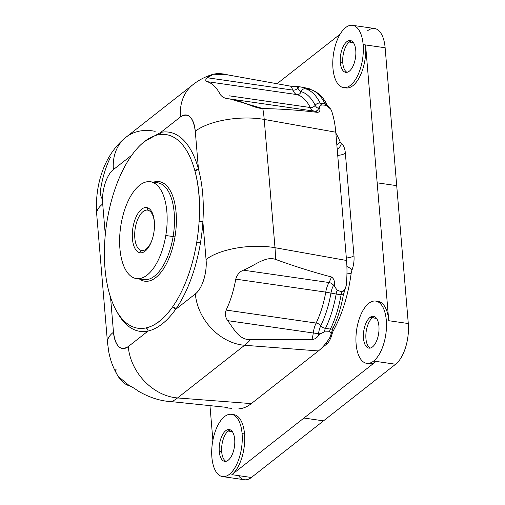 <?xml version="1.0" encoding="UTF-8"?>
<svg xmlns="http://www.w3.org/2000/svg" width="505" height="505" viewBox="0 0 505 505"><rect width="100%" height="100%" fill="white"/><g stroke="black" fill="none" stroke-linecap="round" stroke-linejoin="round"><path stroke-width="0.76" d="M238.486 475.622A31.449 14.765 -81.8 0 0 251.389 477.484L231.845 474.662A31.449 14.765 -81.8 0 0 244.521 433.953L242.078 433.599A31.449 14.765 -81.8 0 0 231.473 414.327A31.449 14.765 -81.8 0 0 211.885 457.303A31.449 14.765 -81.8 0 0 222.49 476.581A31.449 14.765 -81.8 0 0 242.078 433.599L244.521 433.953A31.449 14.765 98.2 0 1 231.845 474.662L251.389 477.484A31.449 14.765 98.2 0 1 244.477 479.75L222.49 476.581M209.979 405.843L212.876 440.322L209.979 405.843M367.956 363.404A31.449 14.765 -81.8 0 0 376.073 361.422L231.845 474.662L303.959 418.039L323.503 420.861L251.389 477.484L395.617 364.238A31.449 14.765 -81.8 0 0 408.292 323.528L385.132 47.767A31.449 14.765 -81.8 0 0 367.615 30.761M344.801 87.643A31.449 14.765 -81.8 0 0 360.04 76.078A31.449 14.765 -81.8 0 0 365.588 44.951L388.749 320.707A31.449 14.765 -81.8 0 0 376.907 301.365A31.449 14.765 98.2 0 1 378.144 301.434A31.449 14.765 98.2 0 1 388.749 320.707L408.292 323.528A31.449 14.765 98.2 0 1 395.617 364.238L323.503 420.861L303.959 418.039L376.073 361.422L395.617 364.238L373.631 361.069A31.449 14.765 -81.8 0 0 386.458 327.208A31.449 14.765 -81.8 0 0 375.701 301.081A31.449 14.765 -81.8 0 0 368.789 303.347A31.449 14.765 -81.8 0 0 355.962 337.207A31.449 14.765 -81.8 0 0 366.718 363.335A31.449 14.765 -81.8 0 0 373.631 361.069L376.073 361.422A31.449 14.765 98.2 0 1 369.161 363.688L366.718 363.335M277.213 83.578L340.117 34.188L277.213 83.578M244.521 433.953A31.449 14.765 -81.8 0 0 232.679 414.611A31.449 14.765 98.2 0 1 233.916 414.681A31.449 14.765 98.2 0 1 244.521 433.953M340.054 141.665A90.849 42.654 -81.8 0 0 335.857 133.118A90.849 42.654 98.2 0 1 340.054 141.665A8.389 5.77 -22 0 1 336.848 144.948A8.389 5.77 158 0 0 340.054 141.665A8.389 3.939 -81.8 0 0 341.393 143.515A8.389 3.939 98.2 0 1 340.054 141.665M345.357 153.122A16.772 7.872 -81.8 0 0 341.393 143.515A8.389 7.215 -55.6 0 1 337.207 149.24A8.389 7.215 124.4 0 0 341.393 143.515A16.772 7.872 98.2 0 1 345.357 153.122A8.389 3.27 -4.8 0 1 337.725 155.363A8.389 3.27 175.2 0 0 345.357 153.122L353.973 255.726L345.357 153.122M352.01 269.986A16.772 7.872 -81.8 0 0 353.973 255.726A8.389 3.27 -4.8 0 1 346.342 257.973A8.389 3.27 175.2 0 0 353.973 255.726A16.772 7.872 98.2 0 1 352.01 269.986A8.389 3.087 20.3 0 0 346.903 266.501A8.389 3.087 -159.7 0 1 352.01 269.986A8.389 3.939 -81.8 0 0 351.133 273.571A8.389 3.939 98.2 0 1 352.01 269.986M333.388 330.586A90.849 42.654 -81.8 0 0 351.133 273.571L346.96 273.091L351.133 273.571A90.849 42.654 98.2 0 1 333.388 330.586A8.389 4.646 28.9 0 0 332.561 329.115A8.389 4.646 -151.1 0 1 333.388 330.586A8.389 3.939 -81.8 0 0 332.145 333.818A8.389 3.939 98.2 0 1 333.388 330.586M326.381 344.385A16.772 7.872 -81.8 0 0 332.145 333.818A8.389 1.667 14.4 0 0 331.255 333.3A8.389 1.667 -165.6 0 1 332.145 333.818A16.772 7.872 98.2 0 1 326.381 344.385A8.389 6.641 51.9 0 0 326.135 342.939A8.389 6.641 -128.1 0 1 326.381 344.385L321.407 348.286L326.381 344.385M242.078 433.599A31.449 14.765 98.2 0 1 229.403 474.309A31.449 14.765 98.2 0 1 211.885 457.303A31.449 14.765 98.2 0 1 224.561 416.593A31.449 14.765 98.2 0 1 242.078 433.599M219.265 451.508A16.072 7.543 -81.8 0 0 228.222 460.2A16.072 7.543 -81.8 0 0 234.699 439.394A16.072 7.543 -81.8 0 0 225.741 430.702A16.072 7.543 -81.8 0 0 219.265 451.508L221.708 451.861A16.072 7.543 98.2 0 1 228.184 431.055L232.338 431.655L228.184 431.055A16.072 7.543 98.2 0 1 230.469 429.932A16.072 7.543 -81.8 0 0 228.184 431.055A16.072 7.543 -81.8 0 0 221.708 451.861A16.072 7.543 -81.8 0 0 225.937 461.324A16.072 7.543 98.2 0 1 221.708 451.861L219.265 451.508A16.072 7.543 98.2 0 1 229.276 429.547A16.072 7.543 98.2 0 1 234.699 439.394A16.072 7.543 98.2 0 1 224.687 461.362A16.072 7.543 98.2 0 1 219.265 451.508M388.749 320.707L377.166 182.829L396.709 185.651L408.292 323.528L388.749 320.707M377.166 182.829L365.588 44.951L385.132 47.767L396.709 185.651L377.166 182.829M352.541 25.319L374.527 28.495A31.449 14.765 98.2 0 1 385.132 47.767L363.145 44.598A31.449 14.765 -81.8 0 0 352.541 25.319A31.449 14.765 -81.8 0 0 332.959 68.301A31.449 14.765 -81.8 0 0 343.564 87.573A31.449 14.765 -81.8 0 0 363.145 44.598L365.588 44.951A31.449 14.765 98.2 0 1 346.007 87.927L343.564 87.573M349.258 42.048A16.072 7.543 98.2 0 1 351.537 40.93A16.072 7.543 -81.8 0 0 349.258 42.048L353.412 42.647L349.258 42.048A16.072 7.543 -81.8 0 0 342.781 62.86A16.072 7.543 98.2 0 1 349.258 42.048M347.011 72.316A16.072 7.543 98.2 0 1 342.781 62.86L340.338 62.506A16.072 7.543 -81.8 0 0 349.29 71.199A16.072 7.543 -81.8 0 0 355.766 50.393A16.072 7.543 -81.8 0 0 346.815 41.694A16.072 7.543 -81.8 0 0 340.338 62.506A16.072 7.543 98.2 0 1 350.35 40.539A16.072 7.543 98.2 0 1 355.766 50.393A16.072 7.543 98.2 0 1 345.761 72.354A16.072 7.543 98.2 0 1 340.338 62.506L342.781 62.86A16.072 7.543 -81.8 0 0 347.011 72.316M370.165 348.078A16.072 7.543 98.2 0 1 365.929 333.818A16.072 7.543 98.2 0 1 372.412 317.809L376.566 318.409L372.412 317.809A16.072 7.543 98.2 0 1 374.697 316.692A16.072 7.543 -81.8 0 0 372.412 317.809A16.072 7.543 -81.8 0 0 365.929 333.818A16.072 7.543 -81.8 0 0 370.165 348.078M368.789 303.347A31.449 14.765 98.2 0 1 386.306 320.359A31.449 14.765 98.2 0 1 373.631 361.069A31.449 14.765 98.2 0 1 356.113 344.056A31.449 14.765 98.2 0 1 368.789 303.347M372.45 346.96A16.072 7.543 -81.8 0 0 378.927 326.148A16.072 7.543 -81.8 0 0 369.969 317.456A16.072 7.543 -81.8 0 0 363.493 338.268A16.072 7.543 -81.8 0 0 372.45 346.96A16.072 7.543 98.2 0 1 368.915 348.115A16.072 7.543 98.2 0 1 363.417 334.764A16.072 7.543 98.2 0 1 369.969 317.456L372.412 317.809L369.969 317.456A16.072 7.543 98.2 0 1 373.504 316.3A16.072 7.543 98.2 0 1 379.002 329.651A16.072 7.543 98.2 0 1 372.45 346.96M332.959 68.301A31.449 14.765 98.2 0 1 345.628 27.586A31.449 14.765 98.2 0 1 363.145 44.598A31.449 14.765 98.2 0 1 350.476 85.307A31.449 14.765 98.2 0 1 332.959 68.301M346.55 260.473L335.781 132.209L346.55 260.473L274.991 247.702L264.222 119.439L335.781 132.209A69.886 32.806 -81.8 0 0 333.193 116.32A69.886 32.806 -81.8 0 0 331.57 110.822A69.886 32.806 98.2 0 1 333.193 116.32A69.886 32.806 98.2 0 1 335.781 132.209L264.222 119.439A75.371 35.388 -81.8 0 0 262.789 108.55C280.862 108.884 299.143 110.159 317.639 112.375C319.614 111.908 320.309 110.595 319.734 108.436L319.709 106.391L321.616 104.907L326.161 105.318L330.712 109.099L331.57 110.822L330.712 109.099L327.833 106.094L326.161 105.318A10.485 4.924 98.2 0 1 325.062 103.809A70.586 33.134 -81.8 0 0 310.291 89.467A10.485 4.924 98.2 0 1 308.984 88.64L299.484 86.753L290.659 86.178L228.209 74.974L213.489 74.191L207.34 77.764C205.377 79.418 205.245 80.699 206.949 81.608C212.207 83.123 216.639 87.434 220.256 94.53C222.25 97.206 225.18 98.645 229.055 98.847C240.664 99.706 252.973 108.19 262.789 108.55A75.371 35.388 98.2 0 1 264.222 119.439L274.991 247.702L346.55 260.473A69.886 32.806 98.2 0 1 346.79 278.198A69.886 32.806 -81.8 0 0 346.55 260.473M346.228 285.413A69.886 32.806 -81.8 0 0 346.79 278.198A69.886 32.806 98.2 0 1 346.228 285.413L345.71 287.717C345.022 290.015 343.722 291.379 341.822 291.814L337.182 290.261L334.865 286.859L334.443 283.646C334.588 280.66 333.597 278.432 331.457 276.98C312.74 272.043 294.074 266.173 275.452 259.355A75.371 35.388 -81.8 0 0 274.991 247.702A48.922 19.07 175.2 0 0 206.053 259.532L202.884 221.783C204.102 202.227 202.625 184.641 198.452 169.023L195.284 131.275A48.922 19.07 -4.8 0 1 264.222 119.439A48.922 19.07 175.2 0 0 195.284 131.275A26.557 12.467 -81.8 0 0 180.487 116.907A48.922 38.752 -128.1 0 1 193.03 84.6A48.922 38.752 51.9 0 0 180.487 116.907C188.352 112.274 193.282 117.065 195.284 131.275L198.452 169.023A100.634 47.243 -81.8 0 0 160.748 132.411L180.487 116.907L160.748 132.411L144.335 141.659L160.748 132.411A100.634 47.243 98.2 0 1 198.452 169.023C202.625 184.641 204.102 202.227 202.884 221.783L206.053 259.532A48.922 19.07 -4.8 0 1 274.991 247.702A75.371 35.388 98.2 0 1 275.452 259.355C265.377 255.902 254.596 265.643 243.442 270.188C239.705 271.583 237.142 274.568 235.759 279.145C233.701 290.609 230.495 300.923 226.133 310.076C224.845 314.078 225.382 317.607 227.736 320.656C234.554 330.036 239.263 339.815 250.442 339.72L311.945 339.682C314.678 339.209 316.755 337.971 318.156 335.976L320.233 333.868L324.216 331.924L329.393 331.741A10.485 4.924 98.2 0 1 330.415 329.083A70.586 33.134 -81.8 0 0 341.096 294.756A10.485 4.924 98.2 0 1 341.822 291.814L345.269 288.746L346.228 285.413M330.863 335.427C331.425 333.685 330.939 332.46 329.393 331.741C330.939 332.46 331.425 333.685 330.863 335.427L330.144 337.094A69.886 32.806 98.2 0 1 326.994 341.79A69.886 32.806 98.2 0 1 318.396 350.937A69.886 32.806 -81.8 0 0 326.994 341.79A69.886 32.806 -81.8 0 0 330.144 337.094L332.909 328.351A4.191 2.083 -154.1 0 1 330.415 329.083A4.191 2.083 25.9 0 0 332.909 328.351A4.191 2.083 25.9 0 0 332.801 327.044M345.269 288.746L343.318 294.945L341.096 294.756L342.851 294.756M318.396 350.937L244.622 345.275A75.371 35.388 -81.8 0 0 250.442 339.72A75.371 35.388 98.2 0 1 244.622 345.275A48.922 38.752 -128.1 0 1 195.353 293.91A26.557 12.467 -81.8 0 0 206.053 259.532C207.321 272.416 202.189 288.898 195.353 293.91L175.607 309.413A100.634 47.243 -81.8 0 0 200.485 242.741A100.634 47.243 -81.8 0 0 202.884 221.783L199.09 221.708C200.434 202.587 198.995 185.486 194.785 170.412L198.452 169.023A2.796 1.679 -15.3 0 1 194.785 170.412A97.837 45.93 -81.8 0 0 165.905 134.557A97.837 45.93 -81.8 0 0 158.128 134.822A97.837 45.93 98.2 0 1 194.785 170.412C198.995 185.486 200.434 202.587 199.09 221.708A2.796 0.41 -176.3 0 0 202.884 221.783A100.634 47.243 98.2 0 1 200.485 242.741A100.634 47.243 98.2 0 1 175.607 309.413L195.353 293.91A48.922 38.752 51.9 0 0 244.622 345.275L318.396 350.937L251.313 403.609L318.396 350.937M310.184 89.164L308.984 88.64L310.43 89.057M310.695 89.549A4.191 3.693 105.4 0 0 310.291 89.467A4.191 3.693 -74.6 0 1 310.695 89.549C317.834 91.866 323.345 97.086 327.227 105.217A4.191 3.062 153.6 0 0 325.062 103.809A4.191 3.062 -26.4 0 1 327.227 105.217L327.833 106.094M243.442 270.188C254.596 265.643 265.377 255.902 275.452 259.355C294.074 266.173 312.74 272.043 331.457 276.98A25.856 12.139 98.2 0 1 328.97 282.522L243.442 270.188L328.97 282.522A25.856 12.139 -81.8 0 0 331.457 276.98C333.597 278.432 334.588 280.66 334.443 283.646A29.353 13.78 98.2 0 1 333.527 285.407A4.191 2.329 29 0 0 328.97 282.522A17.473 8.2 -81.8 0 0 325.75 292.124A63.592 29.858 98.2 0 1 316.124 323.055A17.473 8.2 -81.8 0 0 313.258 332.997L318.51 333.666A13.976 6.559 98.2 0 1 320.801 325.712A4.191 2.083 25.9 0 0 325.473 328.37A70.586 33.134 -81.8 0 0 336.16 294.043L330.958 293.083A13.976 6.559 98.2 0 1 333.527 285.407A29.353 13.78 -81.8 0 0 334.443 283.646L334.865 286.859A4.191 2.329 -151 0 1 333.527 285.407A4.191 2.329 29 0 0 334.865 286.859L337.182 290.261A10.485 4.924 -81.8 0 0 336.16 294.043A10.485 4.924 98.2 0 1 337.182 290.261L341.822 291.814A10.485 4.924 -81.8 0 0 341.096 294.756L336.16 294.043L341.096 294.756A70.586 33.134 98.2 0 1 330.415 329.083L325.473 328.37L330.415 329.083A10.485 4.924 -81.8 0 0 329.393 331.741L324.216 331.924A10.485 4.924 98.2 0 1 325.473 328.37A10.485 4.924 -81.8 0 0 324.216 331.924L320.233 333.868L318.51 333.666L320.233 333.868L318.156 335.976A29.353 13.78 -81.8 0 0 318.51 333.666A29.353 13.78 98.2 0 1 318.156 335.976C316.755 337.971 314.678 339.209 311.945 339.682A25.856 12.139 -81.8 0 0 313.258 332.997A25.856 12.139 98.2 0 1 311.945 339.682L250.442 339.72C239.263 339.815 234.554 330.036 227.736 320.656L313.258 332.997L227.736 320.656C225.382 317.607 224.845 314.078 226.133 310.076L316.124 323.055L226.133 310.076C230.495 300.923 233.701 290.609 235.759 279.145L325.75 292.124L235.759 279.145C237.142 274.568 239.705 271.583 243.442 270.188M251.313 403.609L177.539 397.946L244.622 345.275L177.539 397.946A48.922 38.752 -128.1 0 1 128.27 346.581L148.015 331.078C157.781 328.73 166.978 321.508 175.607 309.413A2.796 1.812 35.1 0 0 172.577 306.901A97.837 45.93 -81.8 0 0 196.761 242.084L200.485 242.741L196.761 242.084A97.837 45.93 -81.8 0 0 199.09 221.708A97.837 45.93 -81.8 0 0 194.785 170.412A97.837 45.93 98.2 0 1 199.09 221.708A97.837 45.93 98.2 0 1 196.761 242.084A97.837 45.93 98.2 0 1 172.577 306.901L175.607 309.413C166.978 321.508 157.781 328.73 148.015 331.078L128.27 346.581C120.405 351.215 115.475 346.43 113.48 332.221L110.538 297.205L113.48 332.221A26.557 12.467 -81.8 0 0 128.27 346.581A48.922 38.752 51.9 0 0 177.539 397.946L251.313 403.609A69.886 32.806 98.2 0 1 238.833 408.791A69.886 32.806 -81.8 0 0 251.313 403.609M326.161 105.318L321.616 104.907A10.485 4.924 98.2 0 1 320.126 103.096L325.062 103.809A10.485 4.924 -81.8 0 0 326.161 105.318M321.616 104.907L319.709 106.391A4.191 3.699 95.2 0 0 318.649 108.24A13.976 6.559 98.2 0 1 315.189 105.305A4.191 3.062 -26.4 0 1 320.126 103.096A10.485 4.924 -81.8 0 0 321.616 104.907M319.709 106.391L319.734 108.436A29.353 13.78 -81.8 0 0 318.649 108.24A4.191 3.699 -84.8 0 1 319.709 106.391M314.874 111.22A25.856 12.139 98.2 0 1 317.639 112.375C299.143 110.159 280.862 108.884 262.789 108.55L229.908 98.967L314.748 111.207A4.191 3.699 95.2 0 0 318.649 108.24A29.353 13.78 98.2 0 1 319.734 108.436C320.309 110.595 319.614 111.908 317.639 112.375A25.856 12.139 -81.8 0 0 314.874 111.22A25.856 12.139 -81.8 0 0 314.577 111.188A17.473 8.2 98.2 0 1 314.381 111.163A17.473 8.2 -81.8 0 0 314.577 111.188M229.908 98.967L228.5 98.772M229.055 98.847C225.18 98.645 222.25 97.206 220.256 94.53C216.639 87.434 212.207 83.123 206.949 81.608C205.245 80.699 205.377 79.418 207.34 77.764C211.431 73.433 218.387 72.499 228.209 74.974L290.659 86.178A25.856 12.139 98.2 0 1 292.862 90.098L207.34 77.764L292.862 90.098A25.856 12.139 -81.8 0 0 290.659 86.178L297.218 86.576A29.353 13.78 98.2 0 1 297.887 88.078A4.191 2.878 -21.9 0 1 292.862 90.098A17.473 8.2 -81.8 0 0 296.94 94.593A63.592 29.858 98.2 0 1 310.247 107.514A17.473 8.2 -81.8 0 0 314.381 111.163M297.218 86.576L299.484 86.753A4.191 2.878 158.1 0 0 297.887 88.078A29.353 13.78 -81.8 0 0 297.218 86.576M299.484 86.753L303.688 87.504A10.485 4.924 -81.8 0 0 305.355 88.754A4.191 3.693 105.4 0 0 301.144 91.676A13.976 6.559 98.2 0 1 297.887 88.078A4.191 2.878 -21.9 0 1 299.484 86.753M303.688 87.504L308.984 88.64A10.485 4.924 -81.8 0 0 310.291 89.467L305.355 88.754A10.485 4.924 98.2 0 1 303.688 87.504M325.062 103.809L320.126 103.096A70.586 33.134 -81.8 0 0 305.355 88.754L310.291 89.467A70.586 33.134 98.2 0 1 325.062 103.809M328.97 282.522A4.191 2.329 -151 0 1 333.527 285.407A13.976 6.559 -81.8 0 0 330.958 293.083L325.75 292.124A17.473 8.2 98.2 0 1 328.97 282.522M325.473 328.37A4.191 2.083 -154.1 0 1 320.801 325.712A67.089 31.499 -81.8 0 0 330.958 293.083L336.16 294.043A70.586 33.134 98.2 0 1 325.473 328.37M231.852 408.324L226.518 407.926C227.805 407.813 227.585 407.592 225.855 407.283L171.567 401.652A75.371 35.388 -81.8 0 0 177.539 397.946A75.371 35.388 98.2 0 1 171.567 401.652C160.457 401.103 149.31 397.561 138.124 391.022C134.93 388.629 132.076 386.918 129.577 385.889L118.101 376.282C113.505 368.732 110.393 360.589 108.764 351.852L107.483 342.478A48.922 19.07 -4.8 0 1 113.48 332.221A48.922 19.07 175.2 0 0 107.483 342.478L96.707 214.221A48.922 19.07 -4.8 0 1 102.704 203.957A48.922 19.07 175.2 0 0 96.707 214.221C94.587 185.663 103.973 154.688 125.947 137.272A48.922 38.752 51.9 0 0 113.404 169.585A48.922 38.752 -128.1 0 1 125.947 137.272L193.03 84.6C199.121 79.79 205.939 76.324 213.489 74.191M316.124 323.055A4.191 2.083 -154.1 0 1 320.801 325.712A13.976 6.559 -81.8 0 0 318.51 333.666L313.258 332.997A17.473 8.2 98.2 0 1 316.124 323.055A63.592 29.858 -81.8 0 0 325.75 292.124L330.958 293.083A67.089 31.499 98.2 0 1 320.801 325.712A4.191 2.083 25.9 0 0 316.124 323.055M131.862 155.092L113.404 169.585A26.557 12.467 -81.8 0 0 102.704 203.957C101.436 191.073 106.568 174.597 113.404 169.585L131.862 155.092M229.055 95.798L310.247 107.514L229.055 95.798M206.949 81.608L296.94 94.593L206.949 81.608M320.126 103.096A4.191 3.062 153.6 0 0 315.189 105.305A67.089 31.499 -81.8 0 0 301.144 91.676A4.191 3.693 -74.6 0 1 305.355 88.754A70.586 33.134 98.2 0 1 320.126 103.096M314.186 111.125A17.473 8.2 98.2 0 1 310.247 107.514A4.191 3.062 153.6 0 0 315.189 105.305A13.976 6.559 -81.8 0 0 318.649 108.24A4.191 3.699 -84.8 0 1 314.792 111.207M159.447 134.589A2.796 2.437 78.4 0 0 160.748 132.411L159.454 134.582M292.862 90.098A4.191 2.878 158.1 0 0 297.887 88.078A13.976 6.559 -81.8 0 0 301.144 91.676A4.191 3.693 -74.6 0 1 296.94 94.593A17.473 8.2 98.2 0 1 292.862 90.098M116.649 311.187A100.634 47.243 -81.8 0 0 148.015 331.078C147.978 329.38 147.22 328.345 145.749 327.966C155.281 325.952 164.22 318.933 172.577 306.901A97.837 45.93 98.2 0 1 145.749 327.966A97.837 45.93 98.2 0 1 109.086 292.376A97.837 45.93 98.2 0 1 104.781 241.081A97.837 45.93 98.2 0 1 107.111 220.704A97.837 45.93 98.2 0 1 131.3 155.887A97.837 45.93 98.2 0 1 158.128 134.822A97.837 45.93 -81.8 0 0 131.3 155.887A97.837 45.93 -81.8 0 0 107.111 220.704A97.837 45.93 -81.8 0 0 104.781 241.081A97.837 45.93 -81.8 0 0 109.086 292.376A97.837 45.93 -81.8 0 0 137.966 328.231A97.837 45.93 -81.8 0 0 145.749 327.966A2.796 2.437 -101.6 0 1 148.015 331.078A100.634 47.243 98.2 0 1 116.649 311.187M116.238 369.906L116.403 369.938C115.121 369.401 115.077 370.411 116.27 372.968C119.792 380.05 124.23 384.362 129.577 385.889C132.076 386.918 134.93 388.629 138.124 391.022C149.31 397.561 160.457 401.103 171.567 401.652L225.855 407.283C227.585 407.592 227.805 407.813 226.518 407.926A29.353 13.78 98.2 0 1 226.234 407.32A29.353 13.78 -81.8 0 0 226.518 407.926L225.849 407.977A4.191 2.878 -21.9 0 1 225.71 407.27A4.191 2.878 158.1 0 0 225.849 407.977L225.495 407.251M227.282 407.642L226.518 407.926M155.155 131.351A48.922 38.752 51.9 0 0 125.947 137.272M105.293 234.718L102.704 203.957L105.293 234.718M301.144 91.676A67.089 31.499 98.2 0 1 315.189 105.305A4.191 3.062 -26.4 0 1 310.247 107.514A63.592 29.858 -81.8 0 0 296.94 94.593A4.191 3.693 105.4 0 0 301.144 91.676M174.989 236.889A50.317 23.621 -81.8 0 0 153.451 182.185A50.317 23.621 98.2 0 1 174.989 236.889L173.127 236.561A48.922 22.965 -81.8 0 0 157.699 182.797A48.922 22.965 98.2 0 1 173.127 236.561L174.989 236.889A50.317 23.621 98.2 0 1 139.481 279.025A50.317 23.621 -81.8 0 0 174.989 236.889M172.577 306.901C164.22 318.933 155.281 325.952 145.749 327.966A97.837 45.93 -81.8 0 0 172.577 306.901M110.393 157.421C105.936 166.562 102.73 176.87 100.766 188.352C100.186 193.043 100.602 196.458 102.016 198.598M143.729 279.637A48.922 22.965 -81.8 0 0 173.127 236.561L165.798 235.507A48.922 22.965 -81.8 0 0 150.37 181.743A48.922 22.965 -81.8 0 0 120.973 224.82A48.922 22.965 -81.8 0 0 136.4 278.577A48.922 22.965 -81.8 0 0 165.798 235.507L173.127 236.561A48.922 22.965 98.2 0 1 143.729 279.637L136.4 278.577M165.798 235.507A48.922 22.965 98.2 0 1 135.441 278.394A48.922 22.965 98.2 0 1 120.973 224.82A48.922 22.965 98.2 0 1 151.336 181.926A48.922 22.965 98.2 0 1 165.798 235.507M147.094 207.643A22.832 10.719 -81.8 0 0 132.922 227.667A22.832 10.719 -81.8 0 0 139.677 252.677A22.832 10.719 -81.8 0 0 153.848 232.653A22.832 10.719 -81.8 0 0 147.094 207.643L147.927 210.206A20.415 9.582 -81.8 0 0 135.258 228.108A20.415 9.582 -81.8 0 0 141.293 250.467L139.677 252.677A22.832 10.719 98.2 0 1 132.922 227.667A22.832 10.719 98.2 0 1 147.094 207.643A22.832 10.719 98.2 0 1 154.429 222.762A22.832 10.719 98.2 0 1 151.885 240.38A22.832 10.719 98.2 0 1 139.677 252.677L141.293 250.467A20.415 9.582 -81.8 0 0 152.049 239.907A20.415 9.582 98.2 0 1 141.69 250.543A20.415 9.582 98.2 0 1 141.293 250.467A20.415 9.582 98.2 0 1 135.189 228.538A20.415 9.582 98.2 0 1 147.523 210.13A20.415 9.582 98.2 0 1 147.927 210.206L147.094 207.643M154.454 223.261A20.415 9.582 -81.8 0 0 147.927 210.206A20.415 9.582 98.2 0 1 154.454 223.261M141.293 250.467L142.101 250.581M231.473 414.327L233.916 414.681M375.701 301.081L378.144 301.434M332.909 328.351C337.694 318.421 341.165 307.286 343.318 294.945M310.423 89.05L310.865 89.625M150.37 181.743L157.699 182.797"/></g></svg>
